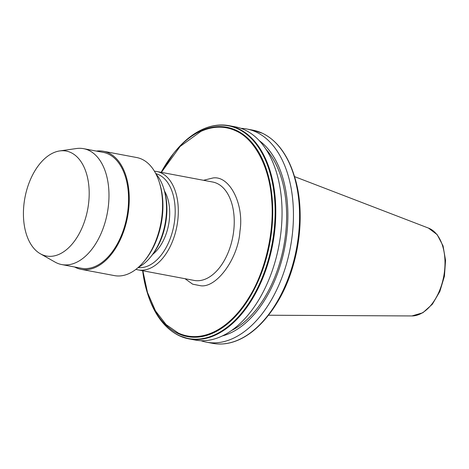 <?xml version="1.0" encoding="UTF-8"?>
<svg xmlns="http://www.w3.org/2000/svg" width="469" height="469" viewBox="0 0 469 469"><rect width="100%" height="100%" fill="white"/><g stroke="black" fill="none" stroke-linecap="round" stroke-linejoin="round"><path stroke-width="0.7" d="M203.505 180.295L212.967 177.974C229.634 175.33 244.367 204.425 239.94 231.24C238.358 257.997 217.018 287.796 200.873 285.791L192.683 284.185L184.991 278.697M59.721 150.936L76.435 148.532A58.965 35.239 100.7 0 1 79.208 148.31A58.965 35.239 100.7 0 1 83.576 148.667A58.965 35.239 100.7 0 1 107.911 209.537A58.965 35.239 100.7 0 1 66.129 264.932A58.965 35.239 100.7 0 1 61.761 264.569A58.965 35.239 100.7 0 1 55.066 262.101L40.369 253.788A53.402 31.915 100.7 0 1 24.945 197.637A53.402 31.915 100.7 0 1 59.721 150.936A53.402 31.915 100.7 0 1 62.236 150.731A53.402 31.915 100.7 0 1 88.653 202.913A53.402 31.915 100.7 0 1 50.388 256.35A53.402 31.915 100.7 0 1 40.369 253.788M83.576 148.667L103.157 152.355A58.965 35.239 100.7 0 1 127.492 213.219A58.965 35.239 100.7 0 1 85.71 268.614A58.965 35.239 100.7 0 1 81.348 268.256L61.761 264.569M240.925 128.342A108.474 64.828 100.7 0 1 246.7 128.987A108.474 64.828 100.7 0 1 291.472 240.96A108.474 64.828 100.7 0 1 214.609 342.862A108.474 64.828 100.7 0 1 206.577 342.2A108.474 64.828 100.7 0 1 200.967 340.699M259.164 140.583A103.286 61.726 100.7 0 1 284.935 246.565A103.286 61.726 100.7 0 1 222.4 335.927M231.68 330.434A101.245 60.507 -79.3 0 0 283.739 246.336A101.245 60.507 -79.3 0 0 265.812 149.072M220.993 124.994A108.474 64.828 100.7 0 1 229.024 125.663L235.315 126.847A108.474 64.828 100.7 0 1 280.081 238.815A108.474 64.828 100.7 0 1 203.218 340.723A108.474 64.828 100.7 0 1 195.192 340.054L188.901 338.87A108.474 64.828 100.7 0 1 179.181 335.687M154.436 171.214A50.066 29.922 100.7 0 1 156.74 171.496A50.066 29.922 100.7 0 1 177.405 223.174A50.066 29.922 100.7 0 1 141.931 270.208A50.066 29.922 100.7 0 1 138.226 269.898A50.066 29.922 100.7 0 1 135.975 269.323M155.784 173.624A47.844 28.591 100.7 0 1 174.163 223.754A47.844 28.591 100.7 0 1 140.424 267.676A47.844 28.591 100.7 0 1 138.109 267.57M164.566 191.182A38.939 23.274 100.7 0 1 152.671 254.403M155.954 173.952A52.294 31.253 100.7 0 1 163.669 188.274L164.173 189.875A50.066 29.922 100.7 0 1 151.833 255.476L150.778 256.789A52.294 31.253 100.7 0 1 138.378 267.324M163.669 188.274A52.294 31.253 100.7 0 1 150.778 256.789M96.397 151.082A60.079 35.908 100.7 0 1 98.918 150.895A60.079 35.908 100.7 0 1 103.362 151.258L136.678 157.531A60.079 35.908 100.7 0 1 159.272 182.16L159.777 183.766A57.857 34.577 100.7 0 1 145.513 259.574L144.458 260.881A60.079 35.908 100.7 0 1 118.903 275.983A60.079 35.908 100.7 0 1 114.454 275.614L81.143 269.347A60.079 35.908 100.7 0 1 74.589 266.984M159.272 182.16A60.079 35.908 100.7 0 1 144.458 260.881M103.362 151.258A60.079 35.908 100.7 0 1 128.16 213.278A60.079 35.908 100.7 0 1 85.587 269.716A60.079 35.908 100.7 0 1 81.143 269.347M142.863 270.771L147.495 292.468L155.485 310.883L166.085 324.577L178.29 333.037A105.883 63.28 100.7 0 0 212.932 332.357C221.896 328.259 230.326 321.593 238.234 312.372A105.883 63.28 100.7 0 0 249.297 296.924C265.46 271.182 274.723 230.525 271.598 198.991C269.458 166.952 254.497 138.613 235.544 130.728A105.883 63.28 100.7 0 0 218.665 127.175A105.883 63.28 100.7 0 0 200.908 131.402L180.108 146.469L161.383 172.369M428.443 228.075L437.184 234.652L443.064 245.908L445.55 260.365L444.424 276.229L439.84 291.489L432.371 304.199L422.868 312.747L411.911 315.948A44.971 26.88 -79.3 0 0 412.315 315.942A44.971 26.88 -79.3 0 0 443.78 276.112A44.971 26.88 -79.3 0 0 428.443 228.075L294.509 176.596M138.226 269.898L194.154 280.427A50.066 29.922 -79.3 0 0 197.859 280.732A50.066 29.922 -79.3 0 0 233.333 233.697A50.066 29.922 -79.3 0 0 212.674 182.019L156.74 171.496M249.297 296.924L249.989 296.953A106.51 63.655 -79.3 0 0 235.825 130.124A106.51 63.655 100.7 0 0 218.941 126.595A106.51 63.655 100.7 0 0 201.189 130.798A106.51 63.655 -79.3 0 0 173.63 153.363L174.433 152.361A108.216 64.675 -79.3 0 1 202.086 129.591A108.216 64.675 100.7 0 1 220.471 125.159A108.216 64.675 100.7 0 1 237.941 128.893A108.216 64.675 100.7 0 1 252.65 297.182A108.216 64.675 100.7 0 1 239.454 315.614A108.216 64.675 100.7 0 1 214.954 334.708A108.216 64.675 100.7 0 1 196.464 339.187A108.216 64.675 100.7 0 1 178.9 335.411A108.216 64.675 -79.3 0 1 147.753 294.157L147.366 292.926A106.51 63.655 -79.3 0 0 178.425 333.717A106.51 63.655 100.7 0 0 195.309 337.246A106.51 63.655 100.7 0 0 213.061 333.043A106.51 63.655 -79.3 0 0 238.352 313.21L238.234 312.372M246.7 128.987L252.814 130.136A108.474 64.828 100.7 0 1 262.376 133.249A108.474 64.828 -79.3 0 1 277.138 301.749A108.474 64.828 100.7 0 1 263.701 320.509A108.474 64.828 -79.3 0 1 239.413 339.45A108.474 64.828 100.7 0 1 220.723 344.012A108.474 64.828 100.7 0 1 212.692 343.349L206.577 342.2M174.433 152.361C182.992 141.755 192.243 134.134 202.192 129.497C208.441 126.618 214.673 125.117 220.881 124.989L229.024 125.663A108.474 64.828 100.7 0 1 238.586 128.776A108.474 64.828 100.7 0 1 253.348 297.27A108.474 64.828 100.7 0 1 239.911 316.03A108.474 64.828 100.7 0 1 215.623 334.972A108.474 64.828 100.7 0 1 196.933 339.538A108.474 64.828 100.7 0 1 188.901 338.87L179.052 335.646C164.83 328.558 154.395 314.728 147.753 294.157M271.703 139.211A108.216 64.675 100.7 0 1 293.963 174.855A108.216 64.675 100.7 0 1 277.431 301.843A108.216 64.675 100.7 0 1 267.283 316.651A108.216 64.675 100.7 0 1 264.235 320.274M264.205 320.304A108.216 64.675 100.7 0 1 239.735 339.368M252.814 130.136L262.511 133.296C276.81 140.342 287.292 154.201 293.963 174.855L294.35 176.08A106.51 63.655 100.7 0 1 277.455 302.124A106.51 63.655 100.7 0 1 268.086 315.643L264.217 320.292C256.531 328.998 248.353 335.382 239.671 339.445C230.519 343.671 221.526 344.973 212.692 343.349M249.989 296.953A106.51 63.655 100.7 0 1 238.352 313.21M294.35 176.08C306.433 212.809 299.187 266.773 277.455 302.13L277.173 302.171M173.63 153.363A106.51 63.655 -79.3 0 0 161.166 172.328L173.63 153.363M142.652 270.73A106.51 63.655 -79.3 0 0 147.366 292.926L142.646 270.73M411.911 315.948L268.42 315.227M268.086 315.643L277.455 302.13"/></g></svg>
